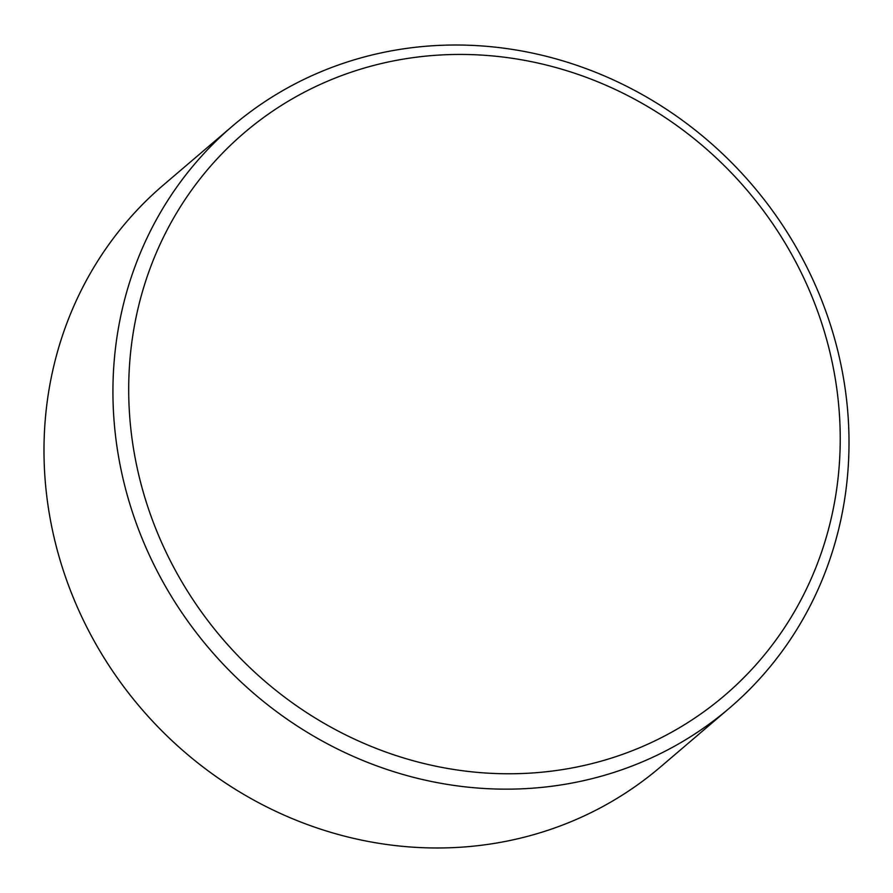 <?xml version="1.0" encoding="UTF-8"?>
<svg xmlns="http://www.w3.org/2000/svg" width="893" height="893" viewBox="0 0 893 893"><rect width="100%" height="100%" fill="white"/><g stroke="black" fill="none" stroke-linecap="round" stroke-linejoin="round"><path stroke-width="1.34" d="M232.582 125.991L163.642 184.818A382.662 357.01 49.5 0 0 73.371 597.808A382.662 357.01 49.5 0 0 435.438 847.982A382.662 357.01 49.5 0 0 660.418 767.009L729.358 708.182A382.662 357.01 49.5 0 0 819.629 295.192A382.662 357.01 49.5 0 0 457.562 45.018A382.662 357.01 49.5 0 0 232.582 125.991A382.662 357.01 49.5 0 0 142.311 538.97A382.662 357.01 49.5 0 0 504.378 789.155A382.662 357.01 49.5 0 0 729.358 708.182M461.837 54.44A369.914 345.111 49.5 0 0 129.418 412.365A369.914 345.111 49.5 0 0 507.09 773.773A369.914 345.111 49.5 0 0 839.509 415.848A369.914 345.111 49.5 0 0 461.837 54.44"/></g></svg>
